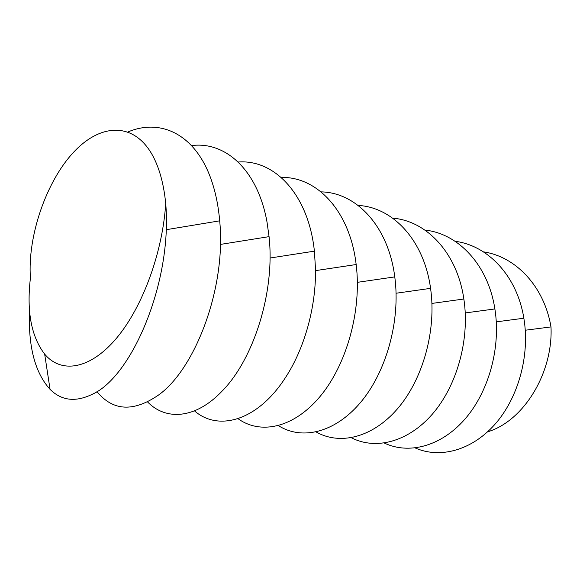 <?xml version="1.0" encoding="UTF-8"?>
<svg xmlns="http://www.w3.org/2000/svg" width="580" height="580" viewBox="0 0 580 580"><rect width="100%" height="100%" fill="white"/><g stroke="black" fill="none" stroke-linecap="round" stroke-linejoin="round"><path stroke-width="0.87" d="M165.721 203.551C163.727 183.461 159.145 167.054 151.96 154.316C133.327 121.713 100.267 123.286 73.283 152.569C46.328 181.583 27.412 236.009 30.414 278.103C26.499 311.243 31.247 336.581 44.667 354.126C61.516 374.31 90.792 369.134 116.87 337.77C142.97 306.428 162.618 252.054 165.721 203.551C172.528 281.735 131.885 376.55 92.466 394.19C75.668 402.397 61.538 400.78 50.061 389.354L44.667 354.126M96.94 391.572C112.825 411.06 133.306 412.257 158.376 395.147C195.119 369.264 226.403 287.767 219.689 220.835C218.493 207.038 216.028 194.387 212.302 182.888C197.135 135.372 161.776 117.675 128.006 131.928M29.493 310.771C28.152 346.586 35.01 372.78 50.061 389.354M147.596 401.969C166.003 420.906 195.677 418.985 222.147 391.065C253.38 359.556 275.21 292.276 269.062 236.64L267.032 222.162C257.803 170.252 225.627 141.078 191.56 145.594M194.496 410.865C218.109 431.629 257.455 421.087 285.353 377.754C304.282 348.971 316.194 307.298 315.491 268.736L314.396 251.155C308.509 194.728 274.797 159.196 238.177 162.016M238.003 418.673C260.333 434.819 293.429 428.228 319.913 396.684C346.347 365.233 361.964 310.989 356.163 264.531C350.001 211.229 317.173 176.501 281.22 177.429M278.458 425.655C301.469 440.3 334.406 433.173 360.231 402.839C386.004 372.585 400.758 321.189 394.777 276.892C388.404 226.331 356.403 192.444 321.088 191.879M316.158 431.977C339.662 445.389 372.353 437.922 397.547 408.726C422.689 379.588 436.697 330.716 430.57 288.354C424.045 240.221 392.82 207.183 358.135 205.429M351.371 437.748C375.224 450.123 407.602 442.453 432.194 414.33C456.743 386.258 470.075 339.633 463.855 299.012C457.221 253.054 426.721 220.857 392.653 218.131M384.33 443.055C408.414 454.56 440.438 446.781 464.457 419.666C488.425 392.58 501.171 347.986 494.878 308.944C488.164 264.944 458.36 233.573 424.893 230.064M415.244 447.97C439.466 458.729 471.105 450.899 494.573 424.727C517.998 398.569 530.2 355.823 523.856 318.224C517.099 276.007 487.954 245.434 455.083 241.287M525.277 330.23L551 326.917C544.214 286.332 515.7 256.519 483.408 251.85M551 326.917C553.168 372.469 523.943 421.051 487.577 431.846M166.112 229.716L219.689 220.835M220.407 244.419L269.062 236.64M270.005 258.02L314.396 251.155M315.505 270.628L356.163 264.531M357.396 282.337L394.777 276.892M396.089 293.241L430.57 288.354M431.94 303.42L463.855 299.012M465.254 312.939L494.878 308.944M496.291 321.856L523.856 318.224"/></g></svg>
